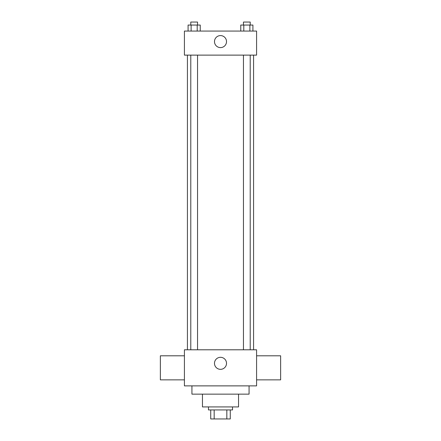 <?xml version="1.0" encoding="UTF-8"?>
<svg xmlns="http://www.w3.org/2000/svg" width="441" height="441" viewBox="0 0 441 441"><rect width="100%" height="100%" fill="white"/><g stroke="black" fill="none" stroke-linecap="round" stroke-linejoin="round"><path stroke-width="0.66" d="M226.828 409.932L226.828 418.95L210.726 418.95L210.726 409.932M226.828 418.95L230.274 418.95L230.274 409.932L230.274 418.95M232.528 406.922L232.528 409.932L208.472 409.932L208.472 406.922M214.172 409.932L214.172 418.95M238.542 394.144L238.542 406.922L202.458 406.922L202.458 394.144M249.066 385.875L249.066 394.144L191.934 394.144L191.934 385.875M256.579 385.875L184.421 385.875L184.421 349.796L256.579 349.796L256.579 385.875M214.486 363.323A6.014 6.014 0 0 1 223.504 358.114A6.014 6.014 0 0 1 223.504 368.533A6.014 6.014 0 0 1 214.486 363.323M256.579 355.804L280.636 355.804L280.636 379.861L256.579 379.861M184.421 379.861L160.364 379.861L160.364 355.804L184.421 355.804M256.579 55.125L184.421 55.125L184.421 31.068L256.579 31.068L256.579 55.125M226.514 41.592A6.014 6.014 0 0 1 217.496 46.801A6.014 6.014 0 0 1 217.496 36.388A6.014 6.014 0 0 1 226.514 41.592M252.914 31.068L252.914 25.054L240.764 25.054L240.764 31.068M249.876 25.054L249.876 31.068M243.801 25.054L243.801 31.068M243.46 25.054L243.46 22.05L250.218 22.05L250.218 25.054M200.236 31.068L200.236 25.054L188.087 25.054L188.087 31.068M197.199 25.054L197.199 31.068M191.124 25.054L191.124 31.068M190.782 25.054L190.782 22.05L197.54 22.05L197.54 25.054M187.425 55.125L187.425 349.796M253.575 55.125L253.575 349.796M250.218 349.796L250.218 55.125M243.46 349.796L243.46 55.125M190.782 55.125L190.782 349.796M197.54 55.125L197.54 349.796"/></g></svg>
